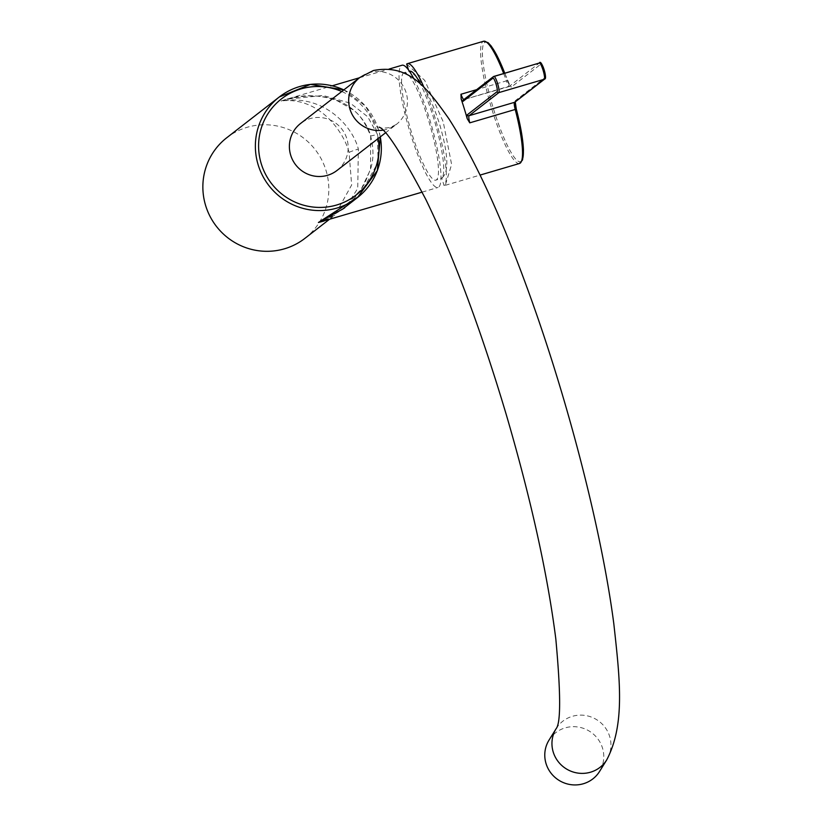 <?xml version="1.0" encoding="UTF-8"?>
<svg xmlns="http://www.w3.org/2000/svg" width="825" height="825" viewBox="0 0 825 825"><rect width="100%" height="100%" fill="white"/><g stroke="black" fill="none" stroke-linecap="round" stroke-linejoin="round"><path stroke-width="0.62" stroke-dasharray="4.12 3.09" d="M404.188 72.548A56.09 9.91 -106.4 0 0 411.634 132.866A56.09 9.91 -106.4 0 0 435.847 180.159A56.09 9.91 -106.4 0 0 428.412 119.852A56.09 9.91 -106.4 0 0 404.188 72.548L409.767 71.198A55.822 9.859 -106.4 0 0 408.994 71.558C419.378 75.952 429.577 93.472 439.591 124.121C448.449 154.749 449.171 172.714 441.736 178.014A55.822 9.859 -106.4 0 0 433.713 118.305A55.822 9.859 -106.4 0 0 420.554 84.233M408.478 69.888L408.994 71.558M424.029 87.45A63.7 11.251 73.6 0 1 442.891 148.428A63.7 11.251 73.6 0 1 444.056 185.532L441.736 178.014L442.468 177.787L435.858 180.159M413.964 78.983A63.7 11.251 73.6 0 1 436.116 143.395A63.7 11.251 73.6 0 1 438.704 187.1A63.7 11.251 73.6 0 1 438.003 187.471A63.7 11.251 73.6 0 1 409.85 131.649A63.7 11.251 73.6 0 1 401.332 65.608A63.7 11.251 73.6 0 1 402.033 65.247M323.957 221.028L334.888 215.098L351.656 185.006L349.068 152.439C343.509 130.907 318.233 96.185 281.036 101.011L286.45 99.258L323.122 95.494L350.357 103.187L367.775 116.81L377.417 134.31L378.108 162.257L359.257 196.144M329.257 219.471L334.888 215.098L322.42 221.482L345.623 207.632L357.741 188.358L358.359 149.088C352.987 127.493 325.112 93.699 281.036 101.011C334.806 84.49 363.402 111.705 370.673 135.682L370.538 169.424L361.123 189.389L342.643 209.076M304.889 238.373A63.7 62.545 52.2 0 0 325.988 170.342A63.7 62.545 52.2 0 0 226.792 137.713M337.002 170.466A29.731 29.195 52.2 0 0 344.778 133.671A29.731 29.195 52.2 0 0 310.056 118.625A29.731 29.195 52.2 0 0 300.548 123.492M549.017 740.128A29.731 28.906 -148.2 0 1 565.197 727.867A29.731 28.906 -148.2 0 1 597.393 738.303A29.731 28.906 -148.2 0 1 599.528 771.499M406.673 64.041L424.72 80.386L443.221 121.811L451.615 164.453L445.283 185.326L444.056 185.532M370.673 135.682A8.498 0.578 162.9 0 0 370.569 135.816L370.569 135.816A8.498 0.578 162.9 0 0 377.417 134.31M380.284 136.878A63.7 62.545 52.2 0 0 378.5 129.597A63.7 62.545 52.2 0 0 343.839 89.904M378.211 138.487A60.875 59.771 52.2 0 0 376.252 130.061A60.875 59.771 52.2 0 0 341.756 91.513M349.068 152.439A8.498 0.578 -17.1 0 1 358.359 149.088M382.718 130.206A29.731 29.195 52.2 0 0 386.781 129.319A29.731 29.195 52.2 0 0 396.289 124.462A29.731 29.195 52.2 0 0 404.064 87.677A29.731 29.195 52.2 0 0 369.342 72.631A29.731 29.195 52.2 0 0 359.834 77.488M556.102 728.733L556.153 728.64A29.731 28.906 -148.2 0 1 556.194 728.568A29.731 28.906 -148.2 0 1 572.375 716.317A29.731 28.906 -148.2 0 1 604.508 726.66A29.731 28.906 -148.2 0 1 606.808 759.773M519.544 163.474A63.7 11.251 73.6 0 1 491.391 107.652A63.7 11.251 73.6 0 1 482.862 41.611A63.7 11.251 73.6 0 1 483.574 41.25M503.683 73.508A63.7 11.251 73.6 0 1 506.416 80.881L476.654 89.647M504.756 73.188A62.288 11.003 73.6 0 1 507.643 80.963L506.416 80.881A8.498 1.506 -106.4 0 0 509.468 86.171A8.498 1.506 -106.4 0 0 509.561 86.12L539.292 63.051A1.413 1.392 52.2 0 1 541.045 63.999L511.314 87.079A1.413 1.392 52.2 0 0 509.561 86.12L464.114 99.495A1.413 1.392 52.2 0 0 463.66 99.722L464.021 99.547A8.498 1.506 -106.4 0 0 464.114 99.495L494.041 76.364M521.606 160.937A62.288 11.003 73.6 0 1 492.339 105.074A62.288 11.003 73.6 0 1 486.678 42.271M507.643 80.963A9.91 1.753 -106.4 0 0 511.314 87.079M544.727 79.014A1.413 1.392 -127.8 0 0 545.201 77.498L515.46 100.578A9.91 1.753 -106.4 0 0 515.109 101.877M515.46 100.578A1.413 1.392 -127.8 0 1 514.996 102.083L515.223 101.908M463.887 99.547A8.498 1.506 -106.4 0 0 464.021 99.547L510.252 86.254L504.776 73.188M342.664 209.065C351.532 202.352 358.906 193.741 364.784 183.243L370.786 168.3C373.766 158.782 373.694 147.953 370.569 135.816C365.083 122.255 358.988 113.448 352.296 109.405L337.58 100.918C320.358 94.607 303.311 94.06 286.45 99.258L332.186 85.8M359.473 77.767L389.07 69.063M380.315 136.847L378.531 129.556L365.413 106.023L343.87 89.873M422.183 192.122L438.003 187.471M385.358 132.949L396.289 124.462L390.204 127.545C383.078 128.36 379.366 128.226 379.057 127.143M445.283 185.326L480.098 175.075"/><path stroke-width="1.24" d="M420.554 84.233A55.822 9.859 -106.4 0 0 409.767 71.198L409.448 71.259M424.029 87.45A63.7 11.251 73.6 0 0 407.385 63.669A63.7 11.251 73.6 0 0 406.673 64.041L408.478 69.888M389.07 69.063L402.033 65.247A63.7 11.251 73.6 0 1 413.964 78.983M359.257 196.144L318.409 222.502L323.957 221.028M343.839 89.904A63.7 62.545 52.2 0 0 279.304 96.968A63.7 62.545 52.2 0 0 258.204 165A63.7 62.545 52.2 0 0 357.4 197.629L342.653 209.076L318.409 222.502L422.183 192.122M343.87 89.873L310.458 84.387L279.304 96.968L226.792 137.713A63.7 62.545 52.2 0 0 205.693 205.745A63.7 62.545 52.2 0 0 304.889 238.373L329.257 219.471M606.808 759.773A29.731 28.906 -148.2 0 1 606.695 759.938C625.34 724.494 619.915 679.161 613.821 623.803C602.054 533.466 569.704 406.529 531.331 299.475C503.116 220.605 475.551 160.256 448.645 118.418C426.422 87.068 408.88 63.731 373.416 70.507L359.834 77.488L300.548 123.492A29.731 29.195 52.2 0 0 292.772 160.277A29.731 29.195 52.2 0 0 327.494 175.323A29.731 29.195 52.2 0 0 337.002 170.466L385.358 132.949M599.528 771.499A29.731 28.906 -148.2 0 1 583.347 783.75A29.731 28.906 -148.2 0 1 551.152 773.324A29.731 28.906 -148.2 0 1 549.017 740.128L556.153 728.64A29.731 28.906 -148.2 0 0 558.35 761.805A29.731 28.906 -148.2 0 0 590.525 772.2A29.731 28.906 -148.2 0 0 606.695 759.938L599.528 771.499M461.154 99.021A9.91 1.753 -106.4 0 0 463.186 101.238A1.413 1.392 52.2 0 1 463.66 99.722L493.391 76.653A1.413 1.392 52.2 0 1 493.845 76.426A8.498 1.506 73.6 0 1 493.938 76.374A8.498 1.506 73.6 0 1 497.692 83.82A8.498 1.506 73.6 0 1 498.826 92.617L469.095 115.696A8.498 1.506 -106.4 0 0 469.765 122.843L467.198 118.645A63.7 11.251 -106.4 0 0 461.154 99.021L460.969 94.256A8.498 1.506 -106.4 0 0 463.887 99.547M380.315 136.847L377.334 170.579L357.4 197.629A63.7 62.545 52.2 0 0 380.284 136.878M341.756 91.513A60.875 59.771 52.2 0 0 278.19 101.619A60.875 59.771 52.2 0 0 261.298 163.886A60.875 59.771 52.2 0 0 332.485 206.075A60.875 59.771 52.2 0 0 378.211 138.487M359.834 77.488A29.731 29.195 52.2 0 0 351.151 112.365A29.731 29.195 52.2 0 0 382.718 130.206M469.765 122.843L515.212 109.467A63.7 11.251 73.6 0 1 520.245 163.102A63.7 11.251 73.6 0 1 519.544 163.474L480.098 175.075M476.654 89.647L460.969 94.256M407.385 63.669L483.574 41.25A63.7 11.251 73.6 0 1 503.683 73.508M515.109 101.877A9.91 1.753 -106.4 0 0 516.244 108.921L515.212 109.467A8.498 1.506 -106.4 0 1 514.542 102.321L544.273 79.252L498.826 92.617A1.413 1.392 -127.8 0 1 497.083 91.668L467.342 114.737A9.91 1.753 -106.4 0 0 467.198 118.645M516.264 109.003A62.288 11.003 73.6 0 1 521.606 160.937M486.678 42.271A62.288 11.003 73.6 0 1 504.756 73.188M541.045 63.999A7.074 1.248 73.6 0 1 544.18 69.929A7.074 1.248 73.6 0 1 545.201 77.498M494.041 76.364L539.292 63.051A8.498 1.506 73.6 0 1 539.385 62.999A8.498 1.506 73.6 0 1 543.139 70.445A8.498 1.506 73.6 0 1 544.273 79.252A1.413 1.392 -127.8 0 0 544.727 79.014L514.996 102.083A1.413 1.392 -127.8 0 1 514.542 102.321L469.095 115.696A1.413 1.392 -127.8 0 1 467.342 114.737M463.186 101.238L492.927 78.169A7.074 1.248 73.6 0 1 496.062 84.098A7.074 1.248 73.6 0 1 497.083 91.668M544.727 79.014C547.821 79.004 541.19 58.358 539.385 62.999L493.391 76.653A1.413 1.392 52.2 0 0 492.927 78.169M332.186 85.8L359.473 77.767M379.057 127.143C385.77 129.051 401.352 153.141 425.803 199.392C454.07 257.74 480.923 329.608 506.385 415.016C531.145 499.754 547.625 574.427 555.823 639.035C560.804 693.278 560.897 723.174 556.102 728.733M515.254 101.774L516.275 108.952C520.647 125.812 523.04 139.528 523.452 150.088L522.545 159.926L519.544 163.474M483.574 41.25L488.08 42.642L491.184 46.014L496.66 54.945L504.776 73.188"/></g></svg>
